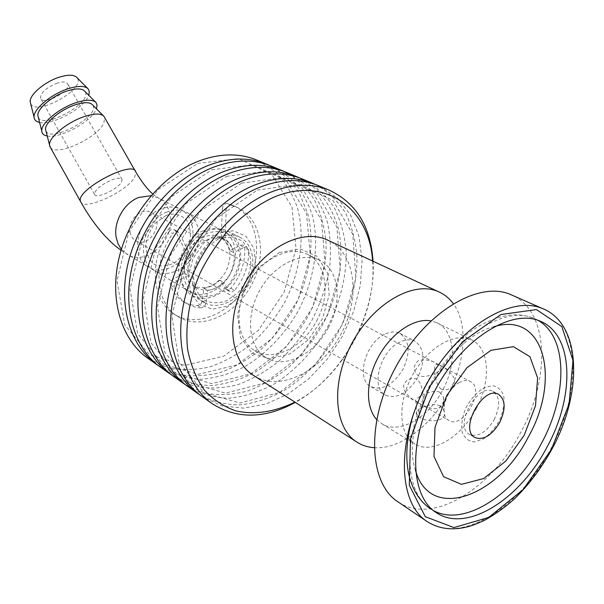 <?xml version="1.0" encoding="UTF-8"?>
<svg xmlns="http://www.w3.org/2000/svg" width="604" height="604" viewBox="0 0 604 604"><rect width="100%" height="100%" fill="white"/><g stroke="black" fill="none" stroke-linecap="round" stroke-linejoin="round"><path stroke-width="0.45" stroke-dasharray="3.02 2.27" d="M399.387 342.332C379.705 351.52 370.343 388.364 385.616 395.273C397.115 399.236 407.836 393.287 417.779 377.417C425.548 360.407 424.559 348.304 414.797 341.117C410.312 339.01 405.178 339.41 399.387 342.332M384.438 334.435C364.854 343.404 355.741 379.803 371.022 386.741C382.513 390.743 393.174 384.922 403.004 369.271C410.66 352.479 409.587 340.497 399.803 333.325C395.318 331.211 390.192 331.581 384.438 334.435M217.878 233.212L203.488 243.201L192.887 258.746L188.327 276.594L190.713 292.978L199.411 304.567L212.51 309.173L227.346 306.107L241.064 296.134L251.128 281.222L255.688 264.152L253.846 248.101L245.813 236.141L233.008 230.758L217.878 233.212M218.603 238.822L206.409 247.315C199.471 255.741 195.183 265.179 193.552 275.628C193.876 285.654 196.995 293.589 202.899 299.425C210.026 303.291 217.953 303.759 226.659 300.822L238.369 292.336C244.982 284.197 249.135 275.107 250.841 265.05C250.758 255.266 247.934 247.33 242.37 241.23C235.462 236.957 227.534 236.156 218.603 238.822M30.653 103.616C36.217 116.897 86.916 88.373 76.95 77.599M57.433 83.065C46.289 87.603 40.657 92.654 40.536 98.21C42.793 105.964 71.181 91.227 67.799 84.092C66.614 81.736 63.156 81.397 57.433 83.065M39.592 122.401C52.661 125.647 84.862 107.814 88.735 95.236M38.301 117.304C43.752 130.109 94.352 101.593 84.719 91.181M47.24 135.998C60.219 138.912 92.314 121.11 96.429 108.773M45.987 131.068C51.332 143.39 101.842 114.888 92.533 104.832M50.411 147.497C56.414 156.859 97.682 137.81 103.843 123.073L104.628 117.599M121.6 181.963L122.114 179.547C121.2 177.674 117.908 177.742 112.231 179.735C101.049 184.703 95.13 189.543 94.466 194.254C95.477 199.509 118.074 189.218 121.6 181.963M161.102 208.946C137.153 217.146 129.022 257.629 148.931 267.346C161.336 274.578 179.856 266.515 188.214 250.743C196.791 235.084 193.257 215.334 180.302 209.127C174.435 206.372 168.04 206.311 161.102 208.946M167.021 212.019C142.974 220.317 134.737 261.056 154.692 270.781C167.127 278.029 185.715 269.882 194.133 254.005C202.763 238.233 199.267 218.384 186.281 212.163C180.4 209.407 173.982 209.362 167.021 212.019M203.246 230.841C178.633 239.735 169.732 282.045 189.943 291.815C202.521 299.139 221.525 290.448 230.29 273.929C239.267 257.523 235.983 237.032 222.846 230.758C216.904 227.972 210.373 228.002 203.246 230.841M204.084 237.025C184.333 244.235 177.251 278.202 193.574 285.994C205.851 290.698 216.609 285.896 225.858 271.581C232.714 256.005 230.758 244.469 219.984 236.979C215.167 234.692 209.867 234.707 204.084 237.025M208.41 239.305C188.607 246.568 181.464 280.686 197.802 288.486C210.101 293.189 220.89 288.35 230.177 273.959C237.07 258.316 235.13 246.742 224.341 239.229C219.516 236.942 214.209 236.964 208.41 239.305M207.58 233.091L195.477 241.457C188.607 249.769 184.379 259.093 182.793 269.429C183.155 279.365 186.281 287.232 192.178 293.031C199.29 296.896 207.18 297.387 215.832 294.518L227.459 286.16C234.005 278.127 238.112 269.135 239.765 259.184C239.645 249.497 236.806 241.623 231.241 235.56C224.341 231.309 216.458 230.486 207.58 233.091M439.689 392.147L443.532 397.319C444.763 404.899 441.222 408.719 432.902 408.78C424.438 406.356 418.806 403.766 416.005 400.996C412.585 399.667 430.66 388.478 439.689 392.147M440.188 405.979C431.09 401.26 413.136 410.116 416.624 414.238C419.946 422.234 448.9 424.831 443.985 410.539L440.188 405.979M130.011 232.087C130.743 236.036 132.646 238.897 135.711 240.671C150.086 249.407 166.296 219.312 150.992 212.306C148.018 210.849 144.771 210.781 141.268 212.102C133.122 216.27 129.369 222.929 130.011 232.087M438.715 364.771C432.041 360.278 425.284 358.889 418.436 360.603C412.917 365.579 412.879 370.69 418.308 375.922C424.906 377.296 431.649 375.779 438.534 371.369C444.166 368.908 444.227 366.711 438.715 364.771M459.372 382.536C445.646 389.505 438.587 415.914 449.059 420.505C463.736 429.572 485.978 388.296 470.131 381.388C467.051 379.924 463.464 380.309 459.372 382.536M417.704 402.453C421.584 405.163 423.487 404.665 423.404 400.981C423.313 394.669 422.309 383.027 416.617 378.965C410.848 377.424 406.59 379.335 403.827 384.703C402.294 391.921 410.969 398.927 417.704 402.453M441.35 389.18C435.673 385.141 434.714 374.057 434.676 367.828C434.623 364.053 436.579 363.397 440.535 365.858C446.394 368.591 450.961 372.728 454.216 378.27C456.375 385.767 448.1 392.011 441.35 389.18M197.697 163.427L238.512 158.565L271.913 174.639L291.981 206.991L296.005 248.689L284.099 292.155L258.603 330.139L223.646 356.224L184.945 365.36L149.513 354.707L124.794 324.854L116.98 280.86L128.826 232.004L158.052 189.618L197.697 163.427M206.802 231.106C214.314 228.108 221.192 228.063 227.451 230.977C241.343 237.599 244.786 259.282 235.281 276.655C226.002 294.148 205.896 303.367 192.623 295.613C171.325 285.292 180.807 240.52 206.802 231.106M218.935 237.387C226.5 234.322 233.423 234.254 239.697 237.176C253.627 243.812 256.994 265.715 247.361 283.314C237.961 301.034 217.719 310.448 204.401 302.672C183.027 292.336 192.752 247.013 218.935 237.387M372.577 261.026C377.394 313.793 342.143 377.915 294.911 402.113M279.282 252.608L299.924 248.886L317.002 256.217L327.315 272.729L329.18 294.963L322.476 318.701L308.531 339.644L289.822 353.974L269.724 358.882L252.049 353.098L240.445 337.334L237.568 314.473L244.295 289.21L259.297 266.998L279.282 252.608M373.038 261.238C376.496 314.171 341.977 376.949 295.333 402.392M319.576 186.145L337.175 197.772L350.441 214.752L358.821 235.915L362.098 259.969L360.256 285.617L353.529 311.543L342.317 336.488L327.179 359.274L308.818 378.784L288.078 393.997L265.956 404.023L243.563 408.153L222.113 405.903L202.906 397.092M257.342 190.094L299.305 184.228L333.076 200.581L352.774 234.254L355.884 277.961L342.762 323.797L315.945 364.189L279.728 392.404L239.969 403.004L203.858 392.759L179.033 362L171.846 315.801L185.028 263.94L216.013 218.52L257.342 190.094M315.749 184.613C327.98 191.536 337.991 201.147 345.79 213.439C352.132 226.923 355.884 241.849 357.032 258.218C356.904 283.299 350.071 309.474 337.508 333.589C323.85 357.107 305.382 376.904 284.227 390.441C269.762 398.232 255.122 403.049 240.317 404.899C225.737 404.869 212.246 401.524 199.833 394.857M303.472 179.456C315.998 186.168 326.296 195.628 334.359 207.829C340.966 221.253 344.929 236.156 346.243 252.54C346.349 277.666 339.599 303.91 327.006 328.04C313.287 351.551 294.661 371.249 273.325 384.537C258.738 392.132 244.001 396.7 229.105 398.225C214.473 397.847 200.981 394.118 188.629 387.021M241.691 183.095L283.374 177.5L317.07 193.793L336.881 227.127L340.248 270.313L327.451 315.537L300.973 355.295L265.073 382.951L225.579 393.159L189.626 382.793L164.809 352.253L157.44 306.628L170.268 255.552L200.792 210.932L241.691 183.095M299.727 177.946L316.889 189.694C326.409 200.173 333.468 212.706 338.066 227.3C345.103 257.674 339.071 293.642 322.34 325.224C313.144 340.565 302.294 354.254 289.799 366.296C276.579 377.1 262.627 385.307 247.927 390.924C233.114 394.835 218.724 395.567 204.756 393.106L185.632 384.846M287.874 172.978L305.435 184.447C315.22 194.798 322.521 207.263 327.338 221.827C330.637 237.213 331.302 253.386 329.346 270.343C325.933 287.361 320.203 303.857 312.14 319.841C302.906 335.167 291.989 348.81 279.395 360.754C266.07 371.437 252.011 379.478 237.206 384.861C222.295 388.515 207.852 388.931 193.869 386.115L174.805 377.266M226.553 176.33L267.95 170.985L301.555 187.21L321.464 220.211L325.065 262.891L312.578 307.512L286.439 346.666L250.849 373.778L211.619 383.608L175.832 373.136L151.038 342.83L143.51 297.757L155.998 247.444L186.077 203.593L226.553 176.33M284.212 171.498C296.436 178.331 306.492 187.768 314.382 199.811C320.852 213.023 324.756 227.625 326.1 243.623C326.288 268.131 319.81 293.65 307.61 317.1C294.314 339.939 276.194 359.078 255.356 372.034C241.094 379.463 226.636 383.97 211.989 385.556C197.568 385.314 184.197 381.849 171.876 375.144M272.759 166.696L290.29 178.089C300.082 188.35 307.413 200.687 312.291 215.092C319.863 245.103 314.231 280.739 297.704 311.868C284.356 334.692 266.107 353.725 245.111 366.447C230.751 373.687 216.209 377.961 201.502 379.259C187.029 378.708 173.665 374.888 161.411 367.813M211.891 169.777L253.001 164.681L286.507 180.83L306.507 213.506L310.32 255.688L298.134 299.72L272.321 338.285L237.047 364.876L198.082 374.352L162.468 363.782L137.704 333.702L130.034 289.173L142.189 239.599L171.83 196.489L211.891 169.777M269.18 165.247C281.381 172.027 291.445 181.381 299.38 193.31L307.791 213.657C315.137 243.374 309.565 278.497 293.31 309.203C284.348 324.114 273.725 337.379 261.449 349.006C248.455 359.41 234.707 367.262 220.203 372.555C205.571 376.186 191.34 376.7 177.508 374.095L158.55 365.737M258.104 160.604L275.598 171.921C285.39 182.091 292.751 194.307 297.689 208.554C305.382 238.233 299.969 273.438 283.676 304.129C274.684 319.01 264.008 332.223 251.649 343.759C238.565 354.05 224.726 361.736 210.139 366.824C195.432 370.207 181.155 370.441 167.316 367.511L148.425 358.64M169.037 231.574C170.6 229.58 172.314 228.954 174.178 229.686L175.537 231.098L187.036 254.254L190.773 256.33C187.935 262.929 187.112 269.301 188.305 275.462L177.138 281.087L173.469 278.905C171.023 280.475 170.071 282.581 170.622 285.224C173.235 292.623 177.531 298.127 183.525 301.721C187.776 304.197 192.457 305.465 197.576 305.526C200.037 305.216 201.6 303.646 202.257 300.815L203.933 288.282L207.648 290.448C213.363 289.739 218.633 287.021 223.472 282.294L229.226 290.909L225.473 288.772L226.379 289.61L228.614 289.769L230.826 288.236C240.762 275.952 245.39 262.506 244.718 247.882C244.243 245.307 242.8 244.454 240.392 245.33L229.837 250.622L233.65 252.631C232.48 246.613 229.626 242.181 225.096 239.335L226.183 210.517L222.325 208.652C222.944 205.126 224.703 203.427 227.595 203.556L233.401 205.609C257.727 216.542 263.706 253.657 247.58 283.08C231.876 312.721 197.425 328.448 174.73 314.495C151.861 301.774 148.274 260.603 169.037 231.574L172.767 233.589C174.337 231.589 176.051 230.954 177.916 231.694L179.282 233.106L190.773 256.33M227.595 203.556L231.468 205.398C228.569 205.269 226.81 206.976 226.183 210.517M231.468 205.398L237.274 207.451C261.63 218.391 267.564 255.628 251.37 285.163C235.605 314.933 201.087 330.758 178.361 316.79C155.47 304.061 151.921 262.748 172.767 233.589M187.036 254.254C184.212 260.822 183.397 267.179 184.597 273.318L173.469 278.905M184.597 273.318L188.305 275.462M170.622 285.224L174.284 287.428C176.889 294.85 181.185 300.362 187.187 303.963C191.445 306.439 196.134 307.708 201.26 307.761L197.576 305.526M202.257 300.815L205.956 303.027L207.648 290.448M203.933 288.282C209.633 287.579 214.896 284.877 219.72 280.173L225.473 288.772M219.72 280.173L223.472 282.294M230.826 288.236L234.586 290.365C244.552 278.029 249.21 264.529 248.554 249.852L244.718 247.882M240.392 245.33L244.227 247.3L233.65 252.631M229.837 250.622C228.667 244.628 225.813 240.211 221.283 237.364L225.096 239.335M221.283 237.364L222.325 208.652M244.227 247.3C246.643 246.424 248.078 247.27 248.554 249.852M234.586 290.365L231.687 292.049L230.411 291.883L229.226 290.909M205.956 303.027C205.292 305.873 203.729 307.451 201.26 307.761M174.284 287.428C173.733 284.778 174.692 282.664 177.138 281.087M374.087 447.677C399.727 449.723 431.248 425.903 448.44 393.295C465.661 361.713 468.266 323.729 453.242 303.638M253.808 375.605C279.909 392.57 321.819 371.211 340.928 334.125C360.784 298.459 355.945 253.31 328.402 240.475M376.654 419.486L382.143 423.955C399.342 434.638 428.244 417.885 442.46 390.471C457.394 363.555 455.235 330.75 436.715 322.687L430.871 320.852M476.027 408.953C491.384 381.245 489.738 347.753 471.294 339.75C454.691 331.634 427.104 347.844 412.207 375.726C397.107 403.502 398.934 435.114 415.046 444.121C432.17 454.752 461.373 437.168 476.027 408.953M398.572 502.249C432.879 525.284 491.535 488.681 520.618 432.585C550.599 378.489 549.172 311.875 512.441 295.341M494.17 419.576C500.452 406.092 500.052 396.7 492.97 391.415C477.402 382.143 453.226 427.005 469.746 434.502C478.209 437.311 486.348 432.336 494.17 419.576M328.425 327.594C342.959 301.502 338.98 268.72 318.897 259.954C300.89 251.234 273.068 265.284 259.214 291.264C245.133 317.13 248.856 347.806 266.205 357.742C284.824 369.391 314.684 354.223 328.425 327.594M316.556 321.056C330.924 295.273 326.802 262.778 306.757 254.02C288.772 245.315 261.132 259.108 247.451 284.763C233.544 310.305 237.372 340.701 254.699 350.63C273.287 362.264 302.989 347.383 316.556 321.056M482.732 388.417L492.132 385.579C497.749 386.522 501.63 390.048 503.766 396.156C504.559 403.359 503.26 411.196 499.863 419.652C495.401 427.738 489.957 434.133 483.517 438.829L474.223 441.969C468.515 441.343 464.476 438.036 462.098 432.034C461.101 424.786 462.339 416.768 465.812 407.994C470.448 399.614 476.088 393.091 482.732 388.417M80.521 201.472C82.756 211.891 127.376 191.543 134.707 177.04L135.817 172.057L135.183 170.947M121.366 249.346L127.293 254.435C146.04 266.432 174.986 240.06 170.298 215.922C168.871 207.368 164.718 201.298 157.855 197.712L151.008 195.726M175.537 231.098L179.282 233.106M426.318 520.988L427.685 521.909C461.766 544.763 520.844 506.567 550.674 449.112C581.977 392.675 580.814 323.525 542.619 308.614M537.839 320.271L533.959 318.361C505.389 305.458 456.737 335.175 429.504 386.084C401.962 436.828 404.25 493.151 431.128 509.202L433.43 510.539M494.299 326.605C447.579 337.047 399.282 424.906 415.454 470.191M371.022 386.741L385.616 395.273M399.803 333.325L414.797 341.117M87.572 88.312L88.267 89.022M95.424 102.001L96.096 102.672M103.329 115.757L103.963 116.406M122.114 179.547L67.799 84.092M94.466 194.254L40.536 98.21M152.638 193.869L157.855 197.712L180.302 209.127M121.064 250.366L148.931 267.346M165.821 215.613L155.266 223.133C149.565 230.713 146.387 238.588 145.73 246.764C146.553 254.427 149.339 260.218 154.088 264.144C159.335 266.772 165.941 266.477 173.892 263.253C181.396 257.81 186.772 250.275 190.011 240.649C191 231.928 189.679 224.869 186.047 219.463C179.592 213.99 172.85 212.706 165.821 215.613M154.692 270.781L189.943 291.815M186.281 212.163L222.846 230.758M193.574 285.994L197.802 288.486M219.984 236.979L224.341 239.229M415.997 400.996L416.624 414.238M443.532 397.319L443.985 410.539M135.711 240.671L449.059 420.505M150.992 212.306L470.131 381.388M239.697 237.176L227.451 230.977M204.401 302.672L192.623 295.613M212.918 404.159L211.287 403.011M198.323 393.861L196.7 392.721M184.197 383.887L182.582 382.747M170.509 374.231L168.901 373.091M157.244 364.869L155.636 363.736M174.178 229.686L177.916 231.694M174.73 314.495L178.361 316.79M233.401 205.609L237.274 207.451M183.525 301.721L187.187 303.963M226.379 289.61L230.124 291.747M356.345 441.743L357.447 442.453M382.143 423.955L415.046 444.121M436.715 322.687L471.294 339.75M431.128 509.202L435.559 512.139M413.559 413.581C425.752 374.827 453.559 341.668 476.896 327.353C503.54 312.026 519.757 312.993 533.959 318.361L540.157 321.154M469.746 434.502L474.865 437.447M492.97 391.415L498.511 394.344M254.699 350.63L266.205 357.742M306.757 254.02L318.897 259.954"/><path stroke-width="0.91" d="M87.572 88.312L76.95 77.599C74.171 74.654 68.463 74.458 59.826 77.01C45.119 81.404 29.279 94.775 30.2 101.804L30.653 103.616M88.735 95.236L89.324 91.755L88.267 89.022C85.149 85.708 78.596 85.564 68.592 88.584C51.544 93.794 33.039 109.271 34.073 117.184C34.269 119.947 36.112 121.691 39.592 122.401M95.424 102.001L84.719 91.181C82.016 88.312 76.331 88.192 67.671 90.819C52.948 95.334 36.98 108.682 37.856 115.538L38.301 117.304M96.429 108.773L97.078 105.345L96.096 102.672C93.061 99.449 86.538 99.396 76.512 102.506C59.441 107.859 40.793 123.314 41.767 131.015C41.948 133.71 43.767 135.371 47.24 135.998M103.329 115.757L92.533 104.832C89.898 102.038 84.235 102.001 75.56 104.703C60.823 109.347 44.726 122.672 45.549 129.339L45.987 131.068M135.183 170.947L103.963 116.406C101.019 113.273 94.526 113.31 84.477 116.512C67.391 122.016 48.584 137.433 49.505 144.922L50.411 147.497M294.911 402.113C274.994 411.898 254.473 415.099 235.794 410.848C223.79 406.658 213.295 399.712 204.288 390.01C196.421 378.829 190.902 365.548 187.738 350.177C184.862 326.017 189.18 298.821 200.294 272.646C208.848 255.598 219.335 240.181 231.747 226.387C244.96 213.944 258.889 204.258 273.529 197.327C325.269 175.288 369.701 208.999 372.577 261.026M295.333 402.392C265.201 418.738 237.727 419.327 212.918 404.159C185.662 385.805 173.288 342.581 185.322 296.443C197.297 250.335 232.736 207.587 270.517 192.291C291.74 183.948 311.037 183.125 328.41 189.822C355.741 202.212 370.614 226.017 373.038 261.238M211.287 403.011L202.906 397.092C175.704 378.761 163.246 335.869 175.054 290.222C186.802 244.605 221.894 202.423 259.456 187.391C280.558 179.199 299.78 178.444 317.123 185.126L319.576 186.145M199.833 394.857L198.323 393.861C171.143 375.537 158.648 332.804 170.358 287.383C182 241.993 216.942 200.06 254.397 185.149C275.447 177.025 294.631 176.3 311.958 182.982L315.749 184.613M196.7 392.721L188.629 387.021C161.51 368.719 148.939 326.326 160.43 281.373C171.861 236.466 206.47 195.062 243.706 180.407C264.627 172.427 283.737 171.77 301.026 178.437L303.472 179.456M185.632 384.846L184.197 383.887C157.1 365.609 144.499 323.359 155.892 278.633C167.225 233.937 201.683 192.774 238.814 178.24C259.675 170.32 278.746 169.694 296.02 176.36L299.727 177.946M182.582 382.747L174.805 377.266C147.769 359.01 135.107 317.085 146.296 272.827C157.425 228.591 191.551 187.942 228.463 173.658C249.21 165.873 268.199 165.307 285.435 171.959L287.874 172.978M171.876 375.144L170.509 374.231C143.503 355.99 130.811 314.216 141.902 270.169C152.94 226.145 186.923 185.738 223.729 171.559C244.416 163.835 263.367 163.299 280.588 169.951L284.212 171.498M168.901 373.091L161.411 367.813C134.465 349.603 121.721 308.153 132.616 264.552C143.458 220.973 177.123 181.064 213.718 167.119C234.284 159.532 253.151 159.048 270.328 165.685L272.759 166.696M158.55 365.737L157.244 364.869C130.336 346.681 117.569 305.375 128.373 261.977C139.124 218.61 172.646 178.927 209.135 165.088C229.641 157.553 248.471 157.1 265.624 163.729L269.18 165.247M155.636 363.736L148.425 358.64C121.585 340.497 108.765 299.501 119.381 256.541C129.951 213.605 163.163 174.397 199.433 160.792C219.818 153.386 238.572 152.986 255.681 159.599L258.104 160.604M453.242 303.638C449.331 298.308 444.469 294.352 438.647 291.762C413.816 280.256 373.491 302.906 352.079 342.989C330.38 382.913 333.899 428.576 357.447 442.453C362.453 445.518 367.995 447.262 374.087 447.677M328.402 240.475L326.983 239.811C302.151 228.335 263.895 247.685 244.718 283.623C225.254 319.403 230.335 361.607 253.808 375.605L356.345 441.743M430.871 320.852C414.336 317.742 391.581 332.864 378.731 356.33C365.79 379.75 365.186 407.134 376.654 419.486M512.441 295.341L510.516 294.495C478.594 280.415 425.095 312.223 395.529 367.504C365.616 422.604 368.848 484.091 398.572 502.249L426.318 520.988M546.93 447.239C575.076 396.473 573.981 334.639 540.157 321.154C511.633 308.267 462.883 338.217 435.507 389.406C407.813 440.422 409.965 496.949 436.805 512.962C467.224 533.03 520.082 498.919 546.93 447.239M524.197 435.257L535.484 405.82L537.628 377.915L529.927 356.715L513.392 346.643L490.916 350.335L467.005 367.685L446.862 395.348L435.016 427.292L433.974 456.443L443.593 476.692L461.418 484.348L483.593 478.572L505.835 461.048L524.197 435.257M499.644 422.589C505.963 409.044 505.586 399.629 498.511 394.344C482.966 385.073 458.678 430.154 475.182 437.628C483.638 440.429 491.792 435.416 499.644 422.589M152.638 193.869C147.399 189.316 141.797 182.038 135.817 172.057C133.741 159.124 74.987 190.268 80.521 201.472L49.77 146.342M151.008 195.726L138.89 197.402C124.13 202.702 113.152 222.166 116.225 237.614L118.12 243.971L121.366 249.346M542.619 308.614C510.931 294.609 456.851 327.738 426.416 384.597C395.658 441.29 398.127 503.947 427.685 521.909C439.236 528.998 452.577 530.622 467.707 526.779C471.309 525.888 476.707 523.834 483.91 520.625C494.2 515.023 504.242 507.896 514.042 499.244C528.553 485.133 541.086 468.606 551.648 449.655C582.905 393.317 581.712 324.016 542.619 308.614L510.516 294.495M551.392 449.542L569.066 403.985L573.007 360.407L561.818 326.56L536.45 309.595L500.935 314.503L462.354 341.932L429.58 386.719L410.509 438.557L409.308 485.239L425.299 516.699L453.914 527.579L488.696 517.462L523.094 489.618L551.392 449.542M433.43 510.539C464.265 527.775 515.023 494.087 541.093 444.031C567.828 395.62 568.145 336.805 537.839 320.271M415.454 470.191C429.542 522.234 498.134 497.296 528.221 437.153C561.108 379.773 544.695 311.045 494.299 326.605M30.2 101.804L34.073 117.184M37.856 115.538L41.767 131.015M45.549 129.339L49.505 144.922M80.521 201.472C87.648 214.367 95.666 225.722 104.575 235.545C114.345 245.707 115.372 245.903 121.064 250.366M328.41 189.822L317.123 185.126M311.958 182.982L301.026 178.437M296.02 176.36L285.435 171.959M280.588 169.951L270.328 165.685M265.624 163.729L255.681 159.599M326.983 239.811L438.647 291.762M435.559 512.139L436.805 512.962M413.559 413.581C406.364 437.749 404.922 458.64 409.24 476.262C413.159 491.226 420.452 502.211 431.128 509.202"/></g></svg>

